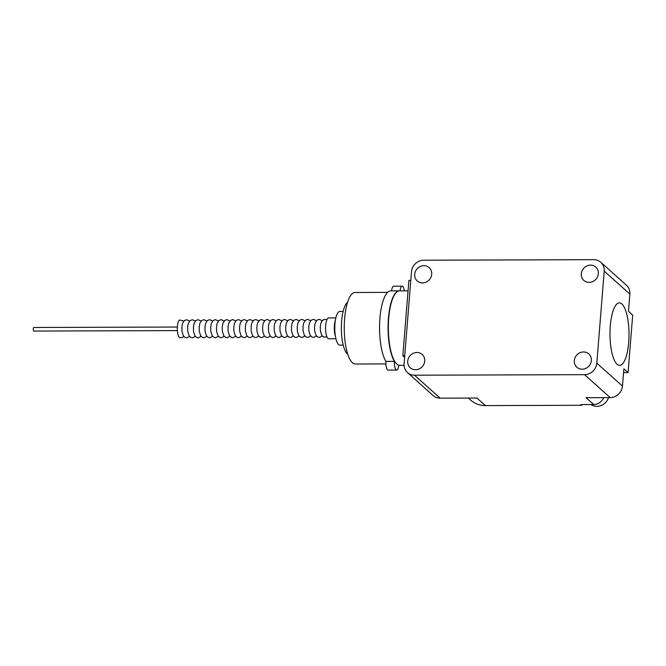 <?xml version="1.0" encoding="UTF-8"?>
<svg xmlns="http://www.w3.org/2000/svg" width="666" height="666" viewBox="0 0 666 666"><rect width="100%" height="100%" fill="white"/><g stroke="black" fill="none" stroke-linecap="round" stroke-linejoin="round"><path stroke-width="1" d="M408.058 290.826L399.592 290.859A37.254 11.355 89.8 0 0 388.728 318.281A37.254 11.355 89.8 0 0 399.825 365.359L404.071 365.351M399.309 290.859L390.792 290.884A37.254 11.355 89.8 0 0 379.928 318.306A37.254 11.355 89.8 0 0 385.897 361.397A7.443 2.264 89.8 0 0 388.153 370.088L396.67 370.055A7.443 2.264 -90.2 0 1 394.405 361.372A37.254 11.355 -90.2 0 1 388.445 318.281A37.254 11.355 -90.2 0 1 399.309 290.859A37.254 11.355 -90.2 0 1 399.45 290.859M387.62 292.382L355.028 292.491A35.764 10.897 89.8 0 0 344.605 318.814A35.764 10.897 89.8 0 0 355.261 364.011L385.905 363.919M347.577 302.264A26.673 8.134 89.8 0 0 341.608 321.237A26.673 8.134 89.8 0 0 347.744 354.279M343.107 311.447L339.851 311.463A16.841 5.128 89.8 0 0 334.948 323.859A16.841 5.128 89.8 0 0 338.603 344.538A16.841 5.128 89.8 0 0 339.96 345.138L343.215 345.13M399.683 365.359A37.254 11.355 -90.2 0 1 399.542 365.359A37.254 11.355 -90.2 0 1 398.776 365.284A7.443 2.264 -90.2 0 1 396.67 370.055M400.083 290.851A7.443 2.264 -90.2 0 1 402.181 286.164A7.443 2.264 -90.2 0 1 404.295 290.842M394.405 361.372L385.897 361.397M402.181 286.164L393.664 286.189A7.443 2.264 89.8 0 0 391.566 290.884M582.142 369.214A8.941 8.208 -48.2 0 0 590.609 363.486A8.941 8.208 -48.2 0 0 588.802 353.929A8.941 8.208 -48.2 0 0 583.533 351.964A8.941 8.208 -48.2 0 0 575.058 357.692A8.941 8.208 -48.2 0 0 576.873 367.249A8.941 8.208 -48.2 0 0 582.142 369.214M589.127 282.392A8.941 8.208 -48.2 0 0 597.602 276.665A8.941 8.208 -48.2 0 0 595.787 267.108A8.941 8.208 -48.2 0 0 590.517 265.143A8.941 8.208 -48.2 0 0 582.042 270.879A8.941 8.208 -48.2 0 0 583.857 280.436A8.941 8.208 -48.2 0 0 589.127 282.392M422.51 282.925A8.941 8.208 -48.2 0 0 430.977 277.198A8.941 8.208 -48.2 0 0 429.162 267.64A8.941 8.208 -48.2 0 0 423.892 265.676A8.941 8.208 -48.2 0 0 415.426 271.403A8.941 8.208 -48.2 0 0 417.241 280.96A8.941 8.208 -48.2 0 0 422.51 282.925M415.526 369.738A8.941 8.208 -48.2 0 0 423.992 364.011A8.941 8.208 -48.2 0 0 422.177 354.454A8.941 8.208 -48.2 0 0 416.908 352.497A8.941 8.208 -48.2 0 0 408.441 358.225A8.941 8.208 -48.2 0 0 410.256 367.782A8.941 8.208 -48.2 0 0 415.526 369.738M628.704 342.357A31.235 9.515 89.8 0 0 619.397 302.88A31.235 9.515 89.8 0 0 610.289 325.874A31.235 9.515 89.8 0 0 619.596 365.351A31.235 9.515 89.8 0 0 628.704 342.357M590.9 404.545A11.921 10.947 -48.2 0 0 596.853 406.327A11.921 10.947 -48.2 0 0 608.558 397.627M593.789 259.673A11.921 10.947 131.8 0 1 600.815 262.287A11.921 10.947 131.8 0 1 604.22 271.137L596.819 363.128A11.921 10.947 131.8 0 1 584.54 374.667L414.518 375.208A11.921 10.947 131.8 0 1 407.492 372.594A11.921 10.947 131.8 0 1 404.087 363.744L411.488 271.753A11.921 10.947 131.8 0 1 423.767 260.215L593.789 259.673M604.22 271.137L629.87 294.097L628.488 311.338L632.7 315.118L628.071 372.61L623.859 368.839L622.469 386.089L596.819 363.128M629.87 294.097A11.921 10.947 -48.2 0 0 626.465 285.248L600.815 262.287M407.492 372.594L433.141 395.546A11.921 10.947 -48.2 0 0 440.168 398.16L414.518 375.208M584.54 374.667L610.189 397.619L586.063 397.694L593.706 404.537L580.935 404.578L581.726 405.286L485.381 405.594L476.948 398.043L440.168 398.16M610.189 397.619A11.921 10.947 -48.2 0 0 622.469 386.089M628.071 372.61L623.551 372.627M581.726 405.286L581.784 404.578M468.414 398.068L470.72 400.133A24.883 22.852 -48.2 0 0 485.381 405.594M404.603 357.309L402.838 355.727L404.728 355.719M410.789 280.403L408.899 280.411L402.838 355.727M593.706 404.537A10.431 9.582 -48.2 0 0 603.679 397.644M177.364 330.602L33.833 331.06A1.79 0.541 -90.2 0 1 33.3 328.804A1.79 0.541 -90.2 0 1 33.824 327.489L177.347 327.031M335.389 336.163A10.431 3.18 -90.2 0 1 334.39 325.557A10.431 3.18 -90.2 0 1 335.339 320.471M335.847 317.882L328.713 317.907A10.431 3.18 89.8 0 0 325.674 325.582A10.431 3.18 89.8 0 0 328.779 338.769L335.914 338.744M183.816 336.472L182.392 337.537L179.753 337.654A8.891 2.714 -90.2 0 1 177.389 326.465A8.891 2.714 -90.2 0 1 179.695 319.963L183.766 321.129M398.767 365.368L399.542 365.359M326.956 336.888L323.668 337.088L321.753 335.364L320.396 330.927L320.313 326.515L320.962 322.993L322.81 320.096L325.041 319.305L326.898 319.788M189.585 336.447L186.696 337.829L185.24 337.529L183.325 335.806L181.968 331.368L181.885 326.956L182.534 323.435L184.382 320.537L186.613 319.747L189.535 321.112M195.354 336.43L192.466 337.812L191.009 337.504L189.094 335.789L187.737 331.352L187.654 326.939L188.303 323.418L190.151 320.521L192.382 319.73L195.304 321.087M201.115 336.413L198.235 337.795L196.778 337.487L194.855 335.764L193.506 331.335L193.423 326.923L194.072 323.401L195.921 320.504L198.152 319.713L201.065 321.07M206.885 336.397L204.004 337.779L202.547 337.471L200.624 335.747L199.276 331.318L199.184 326.906L199.842 323.376L201.69 320.488L203.921 319.688L206.835 321.054M212.654 336.372L209.773 337.754L208.308 337.454L206.393 335.731L205.045 331.293L204.953 326.881L205.611 323.36L207.451 320.463L209.69 319.672L212.604 321.037M218.423 336.355L215.543 337.737L214.077 337.429L212.163 335.714L210.814 331.277L210.722 326.864L211.38 323.343L213.22 320.446L215.459 319.655L218.373 321.012M224.192 336.338L221.303 337.72L219.847 337.412L217.932 335.697L216.575 331.26L216.492 326.848L217.141 323.326L218.989 320.429L221.22 319.638L224.142 320.995M229.953 336.322L227.073 337.704L225.616 337.396L223.701 335.672L222.344 331.243L222.261 326.831L222.91 323.31L224.758 320.413L226.989 319.613L229.912 320.979M235.722 336.305L232.842 337.679L231.385 337.379L229.462 335.656L228.113 331.227L228.03 326.815L228.679 323.285L230.528 320.396L232.759 319.597L235.672 320.962M241.492 336.28L238.611 337.662L237.154 337.362L235.231 335.639L233.883 331.202L233.791 326.79L234.449 323.268L236.297 320.371L238.528 319.58L241.442 320.945M247.261 336.263L244.38 337.645L242.915 337.337L241 335.622L239.652 331.185L239.56 326.773L240.218 323.251L242.058 320.354L244.297 319.563L247.211 320.92M253.03 336.247L250.15 337.629L248.684 337.321L246.77 335.606L245.421 331.168L245.329 326.756L245.987 323.235L247.827 320.338L250.066 319.547L252.98 320.904M258.799 336.23L255.91 337.612L254.454 337.304L252.539 335.581L251.182 331.152L251.099 326.74L251.748 323.218L253.596 320.321L255.827 319.522L258.749 320.887M264.56 336.213L261.68 337.587L260.223 337.287L258.308 335.564L256.951 331.127L256.868 326.723L257.517 323.193L259.365 320.304L261.596 319.505L264.519 320.87M270.329 336.188L267.449 337.57L265.992 337.271L264.069 335.547L262.72 331.11L262.629 326.698L263.286 323.176L265.135 320.279L267.366 319.489L270.279 320.854M276.099 336.172L273.218 337.554L271.761 337.246L269.838 335.531L268.49 331.094L268.398 326.681L269.056 323.16L270.904 320.263L273.135 319.472L276.049 320.829M281.868 336.155L278.987 337.537L277.522 337.229L275.607 335.514L274.259 331.077L274.167 326.665L274.825 323.143L276.665 320.246L278.904 319.455L281.818 320.812M287.637 336.139L284.757 337.52L283.291 337.212L281.377 335.489L280.02 331.06L279.936 326.648L280.594 323.127L282.434 320.229L284.673 319.43L287.587 320.796M293.406 336.122L290.518 337.495L289.061 337.196L287.146 335.473L285.789 331.035L285.706 326.631L286.355 323.102L288.203 320.213L290.434 319.414L293.356 320.779M299.167 336.097L296.287 337.479L294.83 337.179L292.915 335.456L291.558 331.019L291.475 326.606L292.124 323.085L293.972 320.188L296.204 319.397L299.126 320.762M304.936 336.08L302.056 337.462L300.599 337.154L298.676 335.439L297.327 331.002L297.236 326.59L297.893 323.068L299.742 320.171L301.973 319.38L304.886 320.737M310.706 336.064L307.825 337.446L306.368 337.138L304.445 335.423L303.097 330.985L303.005 326.573L303.663 323.052L305.511 320.155L307.742 319.364L310.656 320.721M316.475 336.047L313.594 337.429L312.129 337.121L310.214 335.398L308.866 330.969L308.774 326.556L309.432 323.035L311.272 320.138L313.511 319.339L316.425 320.704M322.244 336.03L319.364 337.404L317.898 337.104L315.984 335.381L314.627 330.944L314.543 326.54L315.201 323.01L317.041 320.121L319.28 319.322L322.194 320.687"/></g></svg>
